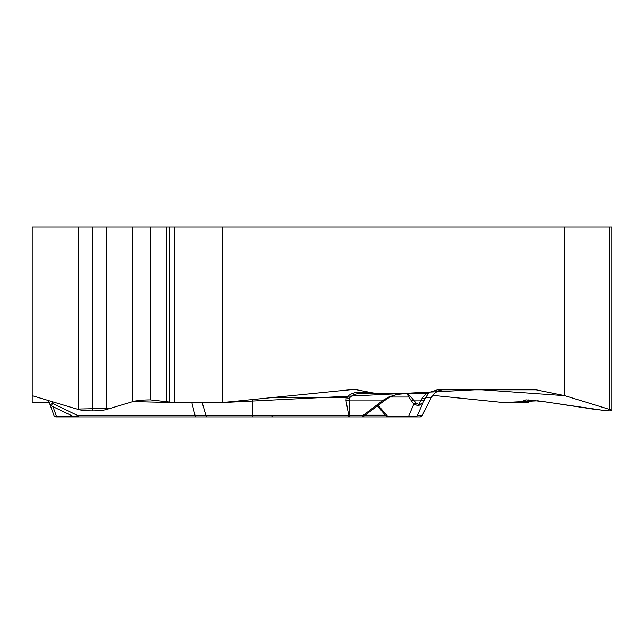 <?xml version="1.0" encoding="UTF-8"?>
<svg xmlns="http://www.w3.org/2000/svg" width="644" height="644" viewBox="0 0 644 644"><rect width="100%" height="100%" fill="white"/><g stroke="black" fill="none" stroke-linecap="round" stroke-linejoin="round"><path stroke-width="0.97" d="M132.873 401.582L172.817 402.532L222.156 402.572L479.064 389.596L564.764 395.649L609.667 409.471L605.714 410.719L537.796 400.785L503.761 402.572L432.736 395.344L503.761 402.572L527.613 402.572L528.418 402.428L523.862 400.359L526.398 399.892L543.81 401.623L595.426 409.471L609.61 410.896L611.8 410.51L609.667 409.471L564.764 395.649L536.138 389.821L442.009 389.821M352.292 393.42L353.765 393.073M536.138 389.821A14.82 12.832 -90 0 0 533.908 389.596L438.153 389.596L425.072 393.766L377.384 393.766L355.585 389.596L351.833 389.596L222.156 402.572L222.156 227.082L32.2 227.082L32.2 402.572L49.298 402.572M222.156 227.082L564.764 227.082L564.764 395.649M222.156 402.572L174.468 402.572L150.527 399.892C142.815 399.9 136.882 400.471 132.736 401.623L106.63 409.471C103.354 410.389 98.653 410.864 92.535 410.896L92.253 410.896C86.127 410.864 81.426 410.389 78.149 409.471L32.2 395.649L76.837 409.077L110.422 408.336L132.736 401.623L132.736 227.082M611.8 410.18L611.8 227.082L564.764 227.082M395.336 393.766L377.384 393.766M370.219 392.397L362.894 392.397C355.778 391.6 350.199 393.387 346.158 397.759L349.129 398.322L349.837 415.396L348.75 415.613L345.965 400.624L346.158 397.759L269.442 397.759M425.072 393.766L362.894 393.766C356.977 392.977 352.389 394.498 349.129 398.322M106.429 416.918L362 416.918A2.318 1.159 -90 0 0 363.087 415.396A2.318 0.467 52.9 0 1 363.433 416.394M92.511 416.918L111.806 416.918M403.844 393.766L396.881 394.378L389.185 396.817L383.462 400.013A2.318 0.467 52.9 0 1 383.768 401.067L389.499 397.243C396.012 394.643 399.167 393.605 398.966 394.128M48.364 400.013L53.959 415.396A2.318 1.803 -20 0 0 56.495 416.378A2.318 0.564 90 0 1 56.141 416.918L104.159 416.918M51.166 405.801L49.999 404.504L52.591 403.482L51.182 405.809A2.318 2.318 -20 0 1 49.999 404.504L53.959 415.396A2.318 2.318 0 0 0 56.141 416.918L89.387 416.918M202.176 402.572L205.943 415.613L252.706 415.613L252.706 399.465M73.963 416.708L77.932 415.646L205.943 415.613A2.318 0.62 -90 0 0 206.507 416.918M79.027 416.918A2.318 1.224 -90 0 1 77.932 415.646L52.591 403.482L51.898 401.582M362.894 392.397L362.894 393.766M412.909 416.918L348.75 416.918A2.318 1.159 -90 0 0 349.837 415.396L363.087 415.396L383.462 400.013L348.951 400.013L345.965 400.624M438.153 389.596L444.561 389.596C438.636 389.765 434.169 392.486 431.15 397.759A46.304 1.554 26.8 0 1 431.15 397.815C434.04 392.615 438.508 389.878 444.553 389.596M429.25 392.438L425.37 397.759A6.947 2.504 -154 0 1 422.126 398.282L418.713 404.504L422.536 403.482L418.093 405.809L413.851 403.981A2.318 1.312 -38.8 0 0 416.008 402.999L410.872 396.817L406.936 393.766L408.956 397.018A2.318 1.779 -21.9 0 0 410.872 396.817M429.459 392.438A6.947 6.939 90 0 1 425.37 393.766C425.926 393.734 424.839 395.239 422.126 398.282M401.26 416.918L353.242 416.918M389.177 416.918L420.113 416.918L422.182 415.646M409.616 416.918A2.318 1.666 -90 0 1 408.546 416.378C413.094 416.974 416.016 416.724 417.328 415.646L422.15 415.646A2.318 2.31 -90 0 1 420.089 416.918L418.866 416.918M422.142 415.71L431.15 397.759L425.37 397.759L423.897 400.753A6.947 0.821 -153.5 0 1 420.959 400.013L413.609 400.013A2.318 1.312 -38.8 0 1 411.452 400.995L408.956 397.018L389.91 397.018M386.215 416.137L408.546 416.378L413.851 403.981L411.452 400.995M415.267 416.918A2.318 2.31 -90 0 0 417.328 415.646L423.897 400.753M418.093 405.809A2.318 1.167 -88.8 0 0 418.713 404.504L416.008 402.999M389.185 396.817L389.499 397.243M174.468 402.572L174.468 227.082M169.565 402.122L169.565 227.082M166.49 401.365L166.49 227.082M150.881 399.892L150.881 227.082M150.527 399.892L150.527 227.082M92.535 410.896L92.535 227.082M92.253 410.896L92.253 227.082M78.149 409.471L78.149 227.082M106.63 409.471L106.63 227.082M527.871 402.122L527.871 399.908M525.665 401.365L525.665 399.9M609.667 409.471L609.667 227.082M252.706 416.918L252.706 415.613L348.75 415.613L348.75 416.918M52.961 406.662L56.495 416.378L73.199 416.378M77.087 416.378L78.238 416.378M196.211 416.918A2.318 1.224 -90 0 1 195.108 415.646L191.815 402.572M56.141 416.918A2.318 2.318 0 0 1 53.959 415.396M385.418 415.203L365.051 415.203M378.076 405.366L387.793 416.378A2.318 1.666 -90 0 0 388.863 416.918M422.15 415.646L430.916 398.225M528.418 399.924L528.418 402.323M73.851 416.692L51.182 405.809M73.899 416.684L74.881 416.918M430.941 398.233L431.15 397.815M377.287 405.962L386.617 416.62M386.167 416.113L387.93 416.918M362 416.918A2.318 2.318 0 0 0 363.844 416.008M363.393 416.451L383.768 401.067M272.476 416.588L271.277 416.918"/></g></svg>
